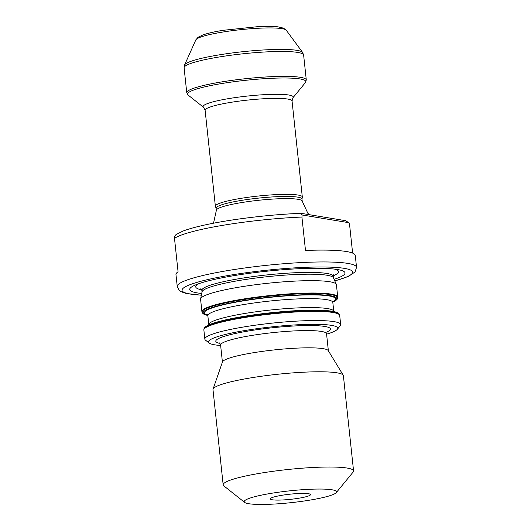 <?xml version="1.0" encoding="UTF-8"?>
<svg xmlns="http://www.w3.org/2000/svg" width="531" height="531" viewBox="0 0 531 531"><rect width="100%" height="100%" fill="white"/><g stroke="black" fill="none" stroke-linecap="round" stroke-linejoin="round"><path stroke-width="0.8" d="M334.822 280.965L348.203 276.525L355.066 271.972L356.54 267.319L355.272 255.464A90.157 11.536 173.9 0 0 305.491 250.459L301.927 217.053L302.106 214.962C300.526 213.674 300.28 213.143 301.369 213.376L345.323 220.637L348.967 222.708L349.61 224.932L352.617 253.095M301.927 217.053A90.157 11.536 173.9 0 0 223.339 225.237A90.157 11.536 173.9 0 0 174.493 238.339L174.679 236.249L175.967 234.636L182.717 231.184C189.746 228.476 199.921 225.834 213.236 223.259C238.678 218.301 273.624 214.351 300.984 213.343L301.369 213.376M202.099 312.328L201.946 311.797A68.3 8.742 -6.1 0 1 201.906 311.604A68.3 8.742 -6.1 0 1 240.49 299.497A68.3 8.742 -6.1 0 1 337.736 297.088A68.3 8.742 -6.1 0 1 337.743 297.287L337.703 297.831A68.207 8.728 173.9 0 0 268.951 296.205A68.207 8.728 173.9 0 0 202.099 312.328L202.981 313.622L204.455 314.511L207.807 315.52M337.736 297.088L336.415 284.729A68.3 8.742 173.9 0 0 336.322 284.384A68.3 8.742 173.9 0 0 239.169 287.138A68.3 8.742 173.9 0 0 200.605 298.887A68.3 8.742 173.9 0 0 200.585 299.245L201.906 311.604M336.322 284.384L333.422 277.786A66.116 8.463 173.9 0 0 239.381 280.461A66.116 8.463 173.9 0 0 202.045 291.831L200.605 298.887M334.099 279.333A78.09 9.996 173.9 0 0 337.762 269.569A78.09 9.996 173.9 0 0 233.813 275.669A78.09 9.996 173.9 0 0 196.065 284.716A78.09 9.996 173.9 0 0 201.707 293.477M174.493 238.339L178.064 271.746A90.157 11.536 173.9 0 0 175.973 274.627L177.241 286.481L178.96 290.072L181.343 291.798L186.049 293.437L201.349 295.229M309.367 214.697L307.861 213.303L302.212 201.183L301.98 199.025A43.17 5.522 173.9 0 0 240.523 200.552A43.17 5.522 173.9 0 0 216.137 208.198L216.363 210.356L213.522 223.199M301.993 199.125L302.305 197.154A43.715 5.595 173.9 0 0 302.312 196.955A43.715 5.595 173.9 0 0 240.072 198.501A43.715 5.595 173.9 0 0 215.374 206.247A43.715 5.595 173.9 0 0 215.42 206.44L216.144 208.298M204.847 339.123L203.871 329.997A68.3 8.742 -6.1 0 1 203.871 329.797A68.3 8.742 -6.1 0 1 242.461 317.89A68.3 8.742 -6.1 0 1 339.667 315.281A68.3 8.742 -6.1 0 1 339.701 315.48L340.676 324.607A68.3 8.742 173.9 0 0 243.43 327.016A68.3 8.742 173.9 0 0 204.847 339.123A68.3 8.742 173.9 0 0 205.537 340.179L209.108 343.013A65.021 8.323 173.9 0 0 220.644 345.502M299.066 498.184A20.218 2.589 -6.1 0 1 278.702 500.096A20.218 2.589 -6.1 0 1 270.412 498.549A20.218 2.589 -6.1 0 1 281.702 495.317A20.218 2.589 -6.1 0 1 310.283 494.288A20.218 2.589 -6.1 0 1 299.066 498.184M270.438 493.458A46.443 5.947 173.9 0 0 244.672 502.412A46.443 5.947 173.9 0 0 291.015 502.665A46.443 5.947 173.9 0 0 336.262 492.622A46.443 5.947 173.9 0 0 317.219 489.064A46.443 5.947 173.9 0 0 270.438 493.458M336.262 492.622L353.135 472.059A65.572 8.39 173.9 0 0 353.566 470.924A65.572 8.39 173.9 0 0 260.21 473.24A65.572 8.39 173.9 0 0 223.173 484.863A65.572 8.39 173.9 0 0 223.83 485.878L244.672 502.412M353.566 470.924L343.391 375.682A65.572 8.39 173.9 0 0 343.218 375.191A65.572 8.39 173.9 0 0 250.035 377.999A65.572 8.39 173.9 0 0 213.057 389.104A65.572 8.39 173.9 0 0 212.991 389.615L223.173 484.863M343.218 375.191L328.244 350.593A53.273 6.817 173.9 0 0 252.537 352.869A53.273 6.817 173.9 0 0 222.489 361.89L213.057 389.104M326.592 334.178A65.021 8.323 173.9 0 0 337.338 329.313A65.021 8.323 173.9 0 0 310.681 324.335A65.021 8.323 173.9 0 0 245.189 330.481A65.021 8.323 173.9 0 0 209.108 343.013M337.338 329.313L340.232 325.788A68.3 8.742 173.9 0 0 340.676 324.607M348.967 222.708L302.106 214.962M333.866 274.281L333.322 276.339A66.116 8.463 173.9 0 0 239.189 278.675A66.116 8.463 173.9 0 0 201.84 290.391L202.012 292.004M199.191 283.554A71.804 9.186 173.9 0 0 201.727 289.833M333.315 275.768A71.804 9.186 173.9 0 0 334.464 269.098M334.782 280.886A85.79 10.978 173.9 0 0 333.733 267.299A85.79 10.978 173.9 0 0 230.514 275.124A85.79 10.978 173.9 0 0 201.368 295.143M356.54 267.319A90.157 11.536 173.9 0 0 228.171 270.505A90.157 11.536 173.9 0 0 177.241 286.481M302.212 201.183A43.17 5.522 173.9 0 0 240.749 202.709A43.17 5.522 173.9 0 0 216.363 210.356M302.312 196.955L292.05 100.976A43.715 5.595 173.9 0 0 229.81 102.516A43.715 5.595 173.9 0 0 205.119 110.262L215.374 206.247M292.05 100.976L292.939 97.777A45.314 5.801 173.9 0 0 274.361 94.312A45.314 5.801 173.9 0 0 228.722 98.593A45.314 5.801 173.9 0 0 203.579 107.328L188.153 95.095L186.759 92.713A60.109 7.693 173.9 0 1 220.71 82.066A60.109 7.693 173.9 0 1 306.287 79.942L305.425 82.564A59.465 7.613 173.9 0 0 281.045 78.011A59.465 7.613 173.9 0 0 221.148 83.632A59.465 7.613 173.9 0 0 188.153 95.095M306.287 79.942L303.626 55.045A60.109 7.693 173.9 0 0 218.055 57.169A60.109 7.693 173.9 0 0 184.098 67.822L186.759 92.713M303.626 55.045L302.59 52.403A59.518 7.62 173.9 0 0 218.075 55.051A59.518 7.62 173.9 0 0 184.556 65.021L184.098 67.822M302.59 52.403L286.255 30.227A45.593 5.834 173.9 0 0 221.513 32.258A45.593 5.834 173.9 0 0 195.833 39.891L184.556 65.021M339.667 315.281L339.515 314.757A68.207 8.728 173.9 0 0 270.803 313.522A68.207 8.728 173.9 0 0 203.904 329.247L203.871 329.797M338.055 313.39A67.185 8.596 173.9 0 0 270.724 312.759A67.185 8.596 173.9 0 0 205.046 327.607M333.8 311.558L333.767 311.339A62.837 8.045 173.9 0 0 270.432 310.018A62.837 8.045 173.9 0 0 208.802 324.693L207.847 315.739L207.282 314.544M333.767 311.339L332.811 302.385A62.837 8.045 173.9 0 0 269.469 301.07A62.837 8.045 173.9 0 0 207.847 315.739M332.857 301.635A65.944 8.436 173.9 0 0 269.084 297.446A65.944 8.436 173.9 0 0 207.634 315.022M332.798 302.112A67.185 8.596 173.9 0 0 269.064 297.221A67.185 8.596 173.9 0 0 207.8 315.474M327.229 331.404L326.545 333.747A53.273 6.817 173.9 0 0 250.692 335.625A53.273 6.817 173.9 0 0 220.597 345.07L222.416 362.109M326.804 332.048A57.647 7.374 173.9 0 0 311.81 325.556A57.647 7.374 173.9 0 0 248.355 331.005A57.647 7.374 173.9 0 0 219.987 343.464M333.322 276.339L333.495 277.952M201.84 290.391L200.877 288.492M205.119 110.262L203.579 107.328M292.939 97.777L305.425 82.564M195.833 39.891L198.063 37.283L203.068 34.887C207.734 33.274 214.258 31.774 222.648 30.367L258.823 26.55C266.96 26.192 273.392 26.298 278.125 26.862L283.527 28.15L286.255 30.227M339.515 314.757C339.19 313.509 337.67 312.533 334.961 311.836C332.074 311.086 327.886 310.589 322.403 310.343C308.524 309.799 291.214 310.608 270.471 312.786C249.862 315.049 232.89 317.903 219.569 321.348C214.298 322.748 210.342 324.116 207.701 325.45C205.225 326.704 203.957 327.966 203.904 329.247M333.103 301.104L332.811 302.385M337.703 297.831L337.112 299.292L335.857 300.466L332.798 302.166M326.545 333.747L328.364 350.785M220.597 345.07L219.429 342.92"/></g></svg>
